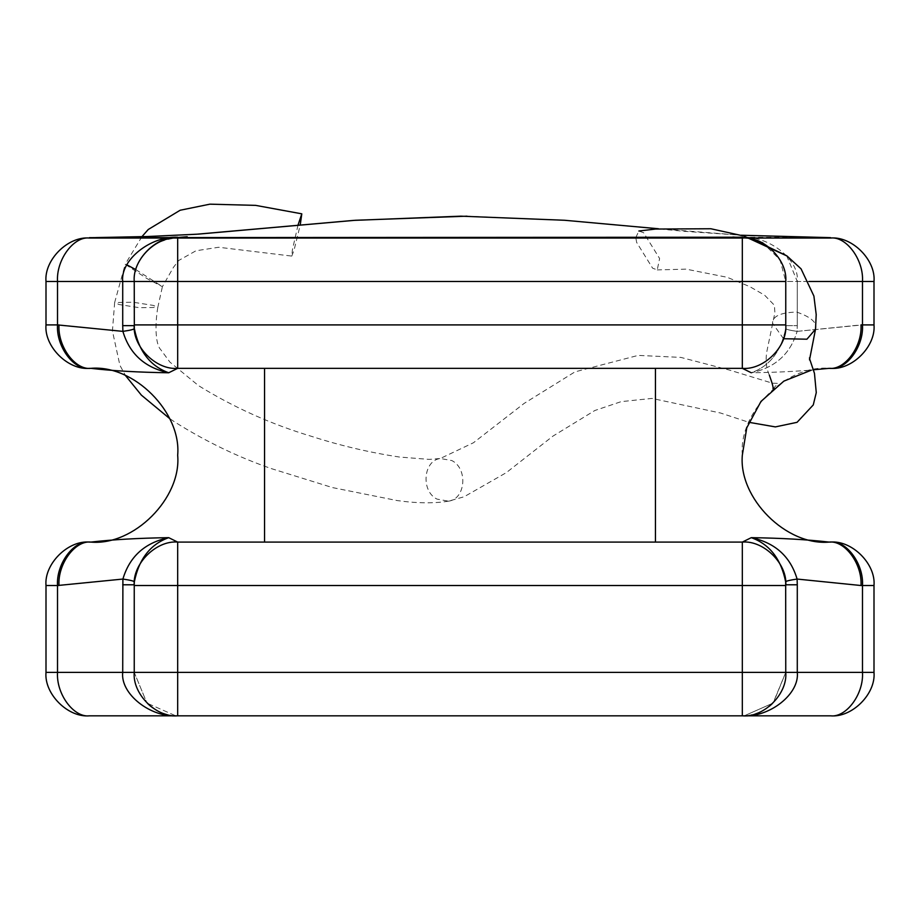 <?xml version="1.0" encoding="UTF-8"?>
<svg xmlns="http://www.w3.org/2000/svg" width="920" height="920" viewBox="0 0 920 920"><rect width="100%" height="100%" fill="white"/><g stroke="black" fill="none" stroke-linecap="round" stroke-linejoin="round"><path stroke-width="0.69" stroke-dasharray="4.6 3.45" d="M830.564 238.038L177.675 238.038C156.181 236.095 132.296 259.992 134.239 281.474L134.239 324.909C132.296 346.403 156.181 370.288 177.675 368.345L742.325 368.345L655.454 368.345L742.325 368.345L751.295 372.772C781.448 372.324 807.38 370.852 829.081 368.345L830.564 368.345C852.058 370.288 875.943 346.403 874 324.909L874 281.474C875.943 259.992 852.058 236.095 830.564 238.038C846.354 236.095 863.903 259.992 862.477 281.474L862.477 324.909L797.099 331.372L797.283 325.645L797.099 331.372L860.994 324.909C862.419 346.403 844.87 370.288 829.081 368.345L829.081 368.345C807.449 370.852 781.517 372.324 751.295 372.772C775.157 367.69 790.429 353.889 797.099 331.372C790.429 353.889 775.157 367.69 751.295 372.772C769.626 366.171 781.091 351.417 785.668 328.52C781.08 351.428 769.626 366.183 751.295 372.772M168.486 238.038L89.435 238.038L168.486 238.038M122.716 584.786L122.716 672.394L57.523 672.394L57.523 585.522L59.006 585.522C57.58 564.029 75.129 540.143 90.919 542.087L89.435 542.087C67.942 540.143 44.056 564.029 46 585.522L46 672.394C44.056 693.887 67.942 717.772 89.435 715.829L742.325 715.829C763.818 717.772 787.704 693.887 785.76 672.394L785.76 584.786L785.76 672.394L785.76 584.786L797.283 584.786L797.099 579.059C790.429 556.542 775.157 542.742 751.295 537.659L742.325 542.087L177.675 542.087L264.546 542.087L177.675 542.087L168.705 537.659C144.843 542.754 129.57 556.554 122.9 579.059L122.716 584.786L134.239 584.786L134.239 672.394L134.239 584.786M90.919 368.345L89.435 368.345C67.942 370.288 44.056 346.403 46 324.909L57.523 324.909L57.523 281.474L122.716 281.474L122.9 331.372L59.006 324.909C57.58 346.403 75.129 370.288 90.919 368.345M751.295 537.659C769.626 544.26 781.091 559.015 785.668 581.911C785.841 581.095 789.647 580.152 797.099 579.059L860.994 585.522C862.419 564.029 844.87 540.143 829.081 542.087L830.564 542.087C852.058 540.143 875.943 564.029 874 585.522L862.477 585.522L862.477 672.394L797.283 672.394L797.283 584.786M134.239 281.474C132.296 260.026 156.181 235.992 177.675 237.21C150.477 235.992 120.255 260.026 122.716 281.474L742.325 281.474L742.325 324.909L177.675 324.909L177.675 238.038L89.435 238.038C67.942 236.095 44.056 259.992 46 281.474L46 324.909M785.76 324.909L742.325 324.909L742.325 368.345C763.818 370.288 787.704 346.403 785.76 324.909C787.704 346.403 763.818 370.288 742.325 368.345C763.818 370.288 787.704 346.403 785.76 324.909L785.76 281.474C787.704 259.992 763.818 236.095 742.325 238.038L750.041 238.038M742.44 715.829L830.564 715.829C852.058 717.772 875.943 693.887 874 672.394L874 585.522M59.006 585.522L122.9 579.059C130.352 580.152 134.159 581.095 134.332 581.911C138.92 559.003 150.374 544.26 168.705 537.659M134.239 585.522C132.296 564.029 156.181 540.143 177.675 542.087L177.675 585.522L134.239 585.522C132.296 564.029 156.181 540.143 177.675 542.087C156.181 540.143 132.296 564.029 134.239 585.522L134.239 672.394L146.958 703.11L134.239 672.394L177.675 672.394L177.675 585.522L742.325 585.522L742.325 672.394L177.675 672.394L177.56 715.829M829.196 542.087C786.22 545.974 738.449 498.203 742.325 455.216C738.449 412.24 786.22 364.458 829.196 368.345M90.804 368.345C133.779 364.458 181.55 412.24 177.675 455.216C181.55 498.203 133.779 545.974 90.804 542.087M168.705 372.772C150.374 366.171 138.909 351.417 134.332 328.52C134.159 329.337 130.352 330.291 122.9 331.372C129.57 353.889 144.843 367.69 168.705 372.772L177.675 368.345C156.181 370.288 132.296 346.403 134.239 324.909C132.296 346.403 156.181 370.288 177.675 368.345L177.675 324.909L134.239 324.909M811.164 370.242L813.51 369.771M122.716 672.394C120.255 693.887 150.477 717.772 177.675 715.829L175.662 715.783L146.958 703.11L175.662 715.783L177.675 715.829C156.181 717.772 132.296 693.887 134.239 672.394L122.716 672.394M785.76 585.522C787.704 564.029 763.818 540.143 742.325 542.087C763.818 540.143 787.704 564.029 785.76 585.522C787.704 564.029 763.818 540.143 742.325 542.087L742.325 585.522L785.76 585.522M773.041 703.11C765.428 712.459 746.327 716.519 744.337 715.783L773.041 703.11C769.775 707.836 754.101 716.174 744.337 715.783L742.325 715.829L742.325 672.394L785.76 672.394L773.041 703.11L744.337 715.783L742.325 715.829C769.522 717.772 799.744 693.887 797.283 672.394L785.76 672.394L773.363 702.788M785.76 325.645L785.668 328.52L785.76 325.645L797.283 325.645L785.76 325.645M786.669 255.748L797.283 281.474C799.744 260.026 769.522 235.992 742.325 237.21C763.818 235.992 787.704 260.026 785.76 281.474L780.033 259.865L762.898 242.926M750.766 238.291L742.325 237.21L749.029 237.693M785.668 328.52C785.841 329.337 789.647 330.291 797.099 331.372C789.647 330.291 785.841 329.337 785.668 328.52M122.716 325.645L134.239 325.645M830.564 237.647L89.435 237.647M742.325 237.21L824.297 237.601M177.675 237.521L187.197 236.739M635.823 237.544L638.871 231.012L643.644 232.737L659.617 258.52L657.236 269.916L652.602 268.18L636.64 242.397L635.869 238.038M448.488 501.17C465.554 499.238 468.222 468.671 451.812 460.552L440.335 458.505C423.384 460.402 420.566 491.004 436.977 499.1L448.488 501.17L464.117 496.765L506.31 472.65L552.966 436.103L594.837 410.504L621.161 401.637L651.923 398.417L720.532 413.011L748.811 422.291M135.873 269.652L162.403 286.649L157.803 307.406L139.345 307.705L119.037 304.52L114.643 302.553L112.435 331.027L119.91 365.332L125.522 375.59M297.999 225.147L292.422 249.711L291.789 256.094L218.684 247.261L195.983 250.769L178.63 260.532L173.431 267.363L162.392 286.683L147.108 278.645L125.177 264.316L114.655 302.519L133.17 302.243L153.421 305.428L157.814 307.395C155.077 323.012 155.043 343.827 160.724 349.646L169.878 362.077L198.49 385.618C233.668 407.399 271.377 424.315 311.615 436.379C340.308 445.625 369.587 452.513 399.441 457.033L429.191 459.39L440.335 458.505M291.789 256.094L294.078 250.102L300.242 224.94M772.995 388.907L777.975 383.375L772.547 383.214L729.433 370.07L680.857 357.409L638.169 355.396L574.966 371.864L524.135 403.409L473.455 442.75L440.266 458.516M141.887 236.716L125.177 264.281L126.891 264.845M742.325 238.038L742.325 281.474L874 281.474M59.006 324.909L57.523 324.909C56.097 346.403 73.646 370.288 89.435 368.345M797.283 325.645L797.283 281.474L797.283 325.645M808.933 281.474L785.76 281.474M860.994 585.522L862.477 585.522C863.903 564.029 846.354 540.143 830.564 542.087M655.454 542.087L655.454 368.345M264.546 368.345L264.546 542.087M89.435 542.087L89.435 542.087C73.646 540.143 56.097 564.029 57.523 585.522L46 585.522M46 672.394L57.523 672.394C56.097 693.887 73.646 717.772 89.435 715.829M830.564 715.829C846.354 717.772 863.903 693.887 862.477 672.394L874 672.394M830.564 368.345C846.354 370.288 863.903 346.403 862.477 324.909L874 324.909M89.435 238.038L89.435 238.038C73.646 236.095 56.097 259.992 57.523 281.474L46 281.474M783.506 338.721L772.512 323.207C772.581 316.192 780.643 312.478 796.697 312.075C811.693 317.262 817.937 323.184 815.43 329.82M744.337 238.084C756.01 238.993 765.578 243.225 773.041 250.769C761.645 239.096 745.51 237.877 744.337 238.084M146.958 250.769C153.306 243.938 162.874 239.717 175.662 238.084C165.98 237.693 150.282 245.973 146.958 250.769M175.662 715.783C173.673 716.519 154.571 712.459 146.958 703.11C150.224 707.836 165.899 716.174 175.662 715.783L175.662 715.783M467.003 216.177L566.421 220.397L684.94 231.357L741.152 235.232L658.444 228.758M742.325 237.521L732.803 236.739L742.325 237.509M769.361 375.176L769.361 375.176C766.084 367.919 765.313 359.72 767.038 350.577L774.881 312.754L774.41 305.256L764.589 295.159L749.719 286.603L727.145 277.288L686.124 269.146L657.236 269.916M448.569 501.147C434.171 503.55 416.978 503.355 397.003 500.537L332.546 487.6L271.733 468.728C238.28 457.217 205.838 441.565 174.409 421.774L169.498 418.439M809.508 360.065L809.129 357.65L809.669 358.995"/><path stroke-width="1.38" d="M751.525 238.038L750.041 238.038L751.525 238.038M59.006 324.909C57.58 346.403 75.129 370.288 90.919 368.345C112.55 370.852 138.483 372.324 168.705 372.772C138.552 372.324 112.62 370.852 90.919 368.345L89.435 368.345C73.646 370.288 56.097 346.403 57.523 324.909L46 324.909L46 281.474C44.056 259.992 67.942 236.095 89.435 238.038L177.675 238.038C156.181 236.095 132.296 259.992 134.239 281.474L122.716 281.474C120.255 260.026 150.477 235.992 177.675 237.21C156.181 235.992 132.296 260.026 134.239 281.474L134.332 328.52L134.239 325.645L122.716 325.645L122.716 281.474L57.523 281.474L57.523 324.909L122.9 331.372L122.716 325.645M751.295 372.772L742.325 368.345L177.675 368.345L168.705 372.772C144.843 367.69 129.57 353.889 122.9 331.372C130.352 330.291 134.159 329.337 134.332 328.52C138.92 351.428 150.374 366.183 168.705 372.772M874 281.474C875.943 259.992 852.058 236.095 830.564 238.038C846.354 236.095 863.903 259.992 862.477 281.474L874 281.474L874 324.909C875.943 346.403 852.058 370.288 830.564 368.345L829.081 368.345C844.87 370.288 862.419 346.403 860.994 324.909L862.477 324.909L862.477 281.474L808.933 281.474M168.705 537.659C150.374 544.26 138.909 559.015 134.332 581.911L134.239 584.786L134.332 581.911C134.159 581.095 130.352 580.152 122.9 579.059C129.57 556.542 144.843 542.742 168.705 537.659L177.675 542.087L742.325 542.087L751.295 537.659C781.448 538.108 807.38 539.58 829.081 542.087L830.564 542.087C852.058 540.143 875.943 564.029 874 585.522L874 672.394C875.943 693.887 852.058 717.772 830.564 715.829L89.435 715.829C67.942 717.772 44.056 693.887 46 672.394L46 585.522L57.523 585.522L57.523 672.394L122.716 672.394L122.9 579.059L57.523 585.522C56.097 564.029 73.646 540.143 89.435 542.087L90.919 542.087C112.55 539.591 138.483 538.108 168.705 537.659C138.552 538.108 112.62 539.58 90.919 542.087C75.129 540.143 57.58 564.029 59.006 585.522M134.239 281.474L177.675 281.474L177.675 238.038L742.325 238.038C763.818 236.095 787.704 259.992 785.76 281.474L785.76 324.909L742.325 324.909L742.325 281.474L177.675 281.474L177.675 324.909L742.325 324.909L742.325 368.345C763.818 370.288 787.704 346.403 785.76 324.909M860.994 585.522L797.099 579.059L797.283 584.786L785.76 584.786L785.668 581.911L785.76 672.394C787.704 693.887 763.818 717.772 742.325 715.829C769.522 717.772 799.744 693.887 797.283 672.394L862.477 672.394L862.477 585.522L860.994 585.522C862.419 564.029 844.87 540.143 829.081 542.087C807.449 539.591 781.517 538.108 751.295 537.659C775.157 542.754 790.429 556.554 797.099 579.059C789.647 580.152 785.841 581.095 785.668 581.911C781.08 559.003 769.626 544.26 751.295 537.659M122.716 584.786L134.239 584.786L134.239 585.522L177.675 585.522L177.675 715.829C150.477 717.772 120.255 693.887 122.716 672.394L134.239 672.394L134.239 585.522C132.296 564.029 156.181 540.143 177.675 542.087L177.675 585.522L785.76 585.522L785.76 584.786M829.15 368.345L813.51 369.771M829.196 542.087C786.22 545.974 738.449 498.203 742.325 455.216L746.764 427.823L760.989 401.43L783.863 381.122L811.164 370.242M90.804 368.345C133.779 364.458 181.55 412.24 177.675 455.216C181.55 498.203 133.779 545.974 90.804 542.087M89.309 542.087L89.435 542.087C67.942 540.143 44.056 564.029 46 585.522M785.76 585.522C787.704 564.029 763.818 540.143 742.325 542.087L742.325 672.394L134.239 672.394C132.296 693.887 156.181 717.772 177.675 715.829L177.422 715.829M742.325 715.829L742.325 672.394L797.283 672.394L797.283 584.786M750.041 238.038L830.564 238.038M749.029 237.693L786.669 255.748M762.898 242.926L750.766 238.291M46 324.909C44.056 346.403 67.942 370.288 89.435 368.345M177.675 368.345L177.675 324.909L134.239 324.909C132.296 346.403 156.181 370.288 177.675 368.345M89.435 237.647L742.325 237.21M824.297 237.59L741.152 235.232L830.564 237.647M300.242 224.94L301.794 213.831L297.999 225.147M126.891 264.845L135.873 269.652M264.546 368.345L264.546 542.087M655.454 542.087L655.454 368.345M89.435 715.829C73.646 717.772 56.097 693.887 57.523 672.394L46 672.394M874 672.394L862.477 672.394C863.903 693.887 846.354 717.772 830.564 715.829M830.564 542.087C846.354 540.143 863.903 564.029 862.477 585.522L874 585.522M874 324.909L862.477 324.909C863.903 346.403 846.354 370.288 830.564 368.345M89.309 238.038L89.435 238.038C73.646 236.095 56.097 259.992 57.523 281.474L46 281.474M785.76 281.474L742.325 281.474L742.325 238.038M809.508 359.904L815.522 329.21L806.92 339.204L783.506 338.721M658.444 228.758L564.615 220.271L460.862 216.165L353.579 220.397L196.328 234.255L146.337 236.578L95.703 237.59L148.373 236.509L198.317 234.128L355.384 220.271L467.003 216.177M187.197 236.739L177.675 237.509M809.669 358.995L814.464 373.347L816.27 392.633L813.269 404.926L797.053 422.326L775.353 426.903L748.811 422.291M772.995 388.907C773.559 387.998 772.351 383.421 769.361 375.176M815.522 329.21L816.201 314.548L813.901 296.056L801.056 268.835L787.071 256.036L743.705 235.992L710.838 228.746L655.534 229.057L638.871 231.012M125.522 375.59L141.369 395.128L169.498 418.439M301.794 213.831L255.611 205.367L209.886 204.171L180.159 210.243L148.235 229.505L141.887 236.716"/></g></svg>
